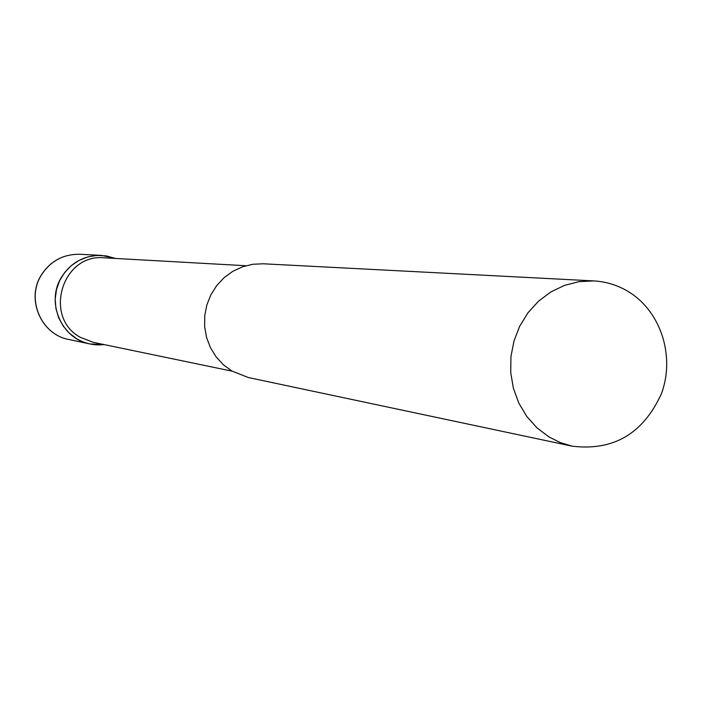 <?xml version="1.0" encoding="UTF-8"?>
<svg xmlns="http://www.w3.org/2000/svg" width="702" height="702" viewBox="0 0 702 702"><rect width="100%" height="100%" fill="white"/><g stroke="black" fill="none" stroke-linecap="round" stroke-linejoin="round"><path stroke-width="1.05" d="M61.355 277.43C70.832 262.522 84.24 255.177 101.588 255.405L115.426 258.45L106.432 255.923L97.095 255.405L87.847 256.906L79.107 260.363L71.262 265.637L64.689 272.481L59.679 280.589L56.467 289.584L55.204 299.07L55.932 308.59L58.635 317.734L63.189 326.061L69.366 333.213L76.887 338.855C85.363 343.761 94.445 345.674 104.133 344.585L89.979 343.962C61.539 338.943 45.727 302.422 61.355 277.43M245.911 265.733L104.247 257.827C62.136 253.299 42.91 317.567 80.519 337.399L93.173 342.313L232.09 371.174M593.839 280.914L263.32 263.785L252.773 264.277L242.48 266.821L232.81 271.332L224.113 277.659L216.725 285.565L210.898 294.761L206.853 304.931L204.738 315.689L204.642 326.649L206.546 337.416L210.398 347.587L216.049 356.791L223.289 364.698L231.844 371.033L248.403 377.544L572.174 446.174C613.381 451.158 643.111 433.704 661.372 393.822C675.192 356.923 661.284 312.311 629.466 292.304C618.515 285.442 606.642 281.651 593.839 280.914L578.992 281.651L564.478 285.381L550.816 291.971L538.522 301.184L528.036 312.715L519.752 326.132L513.987 340.944L510.942 356.616L510.731 372.569L513.373 388.206L518.76 402.974L526.684 416.312L536.854 427.746L548.885 436.872L560.17 442.532L572.174 446.174M89.979 343.962L68.743 339.461C41.33 334.626 26.088 299.491 41.137 275.465C50.263 261.118 63.189 254.054 79.905 254.273C63.11 254.071 50.149 261.135 41.032 275.474M101.588 255.405L79.905 254.273M68.743 339.461C41.207 334.556 26.018 299.491 41.006 275.517"/></g></svg>
